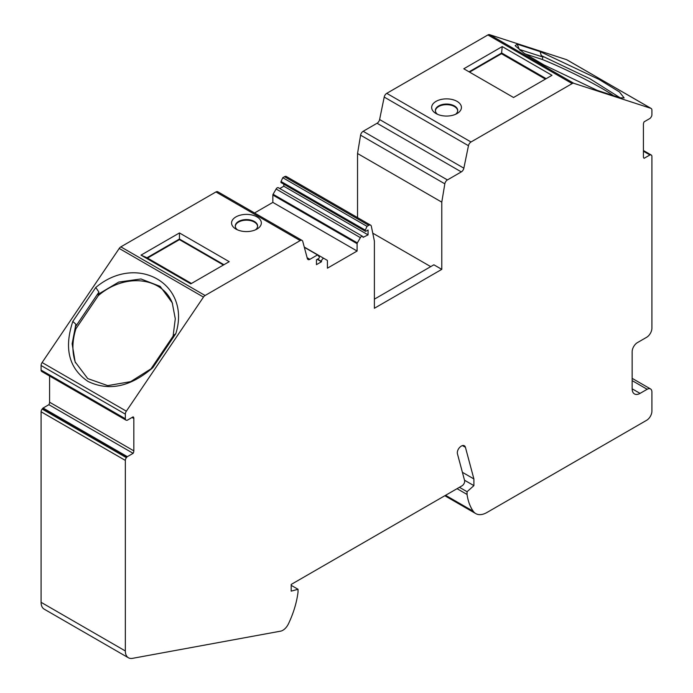 <?xml version="1.0" encoding="UTF-8"?>
<svg xmlns="http://www.w3.org/2000/svg" width="693" height="693" viewBox="0 0 693 693"><rect width="100%" height="100%" fill="white"/><g stroke="black" fill="none" stroke-linecap="round" stroke-linejoin="round"><path stroke-width="1.04" d="M640.055 393.381A11.166 6.445 -60 0 1 634.467 393.936A11.166 6.445 -60 0 1 632.155 388.825L640.055 393.381L647.167 389.284A6.705 3.872 -60 0 1 650.519 388.946A6.705 3.872 -60 0 1 651.905 392.021L651.905 411.174A7.45 4.297 -60 0 1 646.638 420.287L486.945 512.491A22.341 12.898 -60 0 1 475.77 513.6A22.341 12.898 -60 0 1 473.293 511.304A70.747 40.844 -60 0 1 467.056 494.455L467.056 491.709L473.899 485.637L473.899 478.95L465.427 447.314A5.96 3.439 -60 0 0 464.336 445.764A5.96 3.439 -60 0 0 460.152 446.968A5.215 3.006 -60 0 0 457.432 453.776L464.587 480.5A3.725 2.148 -60 0 1 462.049 485.793L291.19 584.442L291.19 591.129L298.033 589.293L298.033 592.039A70.747 40.844 -60 0 1 288.453 623.83A9.971 5.761 -60 0 1 281.003 631.08L132.476 658.35A14.891 8.602 -60 0 1 128.43 657.778A14.891 8.602 -60 0 1 125.346 650.961L125.346 460.412A2.98 1.724 -60 0 1 126.403 457.701L42.152 409.061A2.98 1.724 -60 0 0 41.095 411.772L41.095 602.321L125.346 650.961M613.487 95.66C600.329 86.348 566.094 68.953 542.281 59.477L525.155 53.915M542.281 59.477L542.931 57.051L519.326 49.385L520.33 50.58M203.465 297.089L119.222 248.449A3.725 2.148 -60 0 1 120.842 246.864L205.093 295.504A3.725 2.148 -60 0 0 203.465 297.089L126.36 411.174A3.725 2.148 -60 0 0 125.346 414.154L125.346 418.737A2.98 1.724 -60 0 0 125.961 420.105A2.98 1.724 -60 0 0 126.403 420.235L126.949 420.287A1.117 0.641 -60 0 0 127.347 420.183L133.125 416.848A3.725 2.148 -60 0 1 133.827 418.511L133.827 450.857A3.725 2.148 -60 0 1 133.125 453.326L127.347 456.661L43.096 408.021A1.117 0.641 -60 0 0 42.706 408.368L42.152 409.061M128.43 657.778L44.179 609.138A14.891 8.602 -60 0 1 41.095 602.321M49.575 376.004L49.575 402.217A3.725 2.148 -60 0 1 48.874 404.686L43.096 408.021M42.152 371.595A2.98 1.724 -60 0 1 41.71 371.465A2.98 1.724 -60 0 1 41.095 370.097L41.095 365.514A3.725 2.148 -60 0 1 42.108 362.534L126.36 411.174M119.222 248.449L42.108 362.534M205.093 295.504L300.199 240.592L215.947 191.952L120.842 246.864M215.947 191.952A3.725 2.148 -60 0 1 217.81 191.77L302.061 240.41A3.725 2.148 -60 0 1 302.746 241.381L307.346 258.541A3.725 2.148 -60 0 0 308.021 259.511A3.725 2.148 -60 0 0 309.884 259.329L317.515 254.92L319.222 256.756A1.117 0.641 -60 0 1 319.282 257.666A1.117 0.641 -60 0 1 318.581 258.567L316.458 259.788L316.458 264.648L321.465 261.763L317.255 259.329M276.117 189.007L360.369 237.647A2.235 1.291 -60 0 1 362.604 236.356L278.352 187.716A2.235 1.291 -60 0 0 276.117 189.007L273.085 194.265A1.117 0.641 -60 0 0 272.851 195.036L272.851 202.399L254.539 212.976M283.818 184.173L283.818 186.218L279.781 188.548M281.055 181.514A1.117 0.641 120 0 0 281.141 182.631L365.393 231.271A1.117 0.641 -60 0 1 365.298 230.154L367.013 226.342L282.761 177.703L281.055 181.514L365.298 230.154M284.511 176.698L368.763 225.338A3.725 2.148 -60 0 1 370.625 225.156L286.374 176.516A3.725 2.148 -60 0 0 284.511 176.698L282.761 177.703M379.608 119.542L463.86 168.182L468.459 145.712L384.208 97.072L379.608 119.542A3.725 2.148 -60 0 1 377.061 123.259L363.158 131.289A3.725 2.148 120 0 0 360.585 135.187L357.536 153.508L357.536 217.593M384.208 97.072A3.725 2.148 -60 0 1 386.746 93.347L470.997 141.987L572.158 83.584A3.725 2.148 -60 0 1 573.778 83.29L650.892 108.333A3.725 2.148 -60 0 1 651.134 108.446A3.725 2.148 -60 0 1 651.905 110.152L651.905 114.735A2.98 1.724 -60 0 1 650.848 117.446L650.294 118.139A1.117 0.641 -60 0 1 649.904 118.486L644.126 121.821A3.725 2.148 -60 0 0 643.425 124.29L643.425 156.635A3.725 2.148 -60 0 0 644.126 158.299L649.904 154.963A1.117 0.641 -60 0 1 650.294 154.86L643.425 150.892M572.158 83.584L487.907 34.945L386.746 93.347M487.907 34.945A3.725 2.148 -60 0 1 489.535 34.65L573.778 83.29M650.892 108.333L566.64 59.693L489.535 34.65M566.64 59.693A3.725 2.148 -60 0 1 566.883 59.806A3.725 2.148 -60 0 1 567.099 59.962M620.226 97.843L589.804 78.681L541.259 55.57L540.159 51.629L599.055 79.426L619.481 91.961L624.142 97.947L620.192 97.834L597.227 90.376L543.875 64.908L523.899 53.084L515.142 45.695L517.195 44.17L519.326 49.385M542.931 57.051L541.259 55.57M365.393 231.271A1.117 0.641 -60 0 0 365.947 231.219L368.061 229.998L368.061 234.858L283.818 186.218M272.851 195.036L357.103 243.685L357.103 251.039L327.425 268.174L327.425 260.811A1.117 0.641 -60 0 0 327.191 260.299L324.159 258.55A2.235 1.291 -60 0 0 322.436 259.147A2.235 1.291 -60 0 0 321.465 261.4L321.465 261.763M457.701 110.811A11.166 6.445 0 0 0 446.543 104.66A11.166 6.445 0 0 0 435.386 110.811M455.57 114.302A11.166 6.445 0 0 0 457.718 110.508A11.166 6.445 0 0 0 446.543 104.054A11.166 6.445 0 0 0 435.377 110.508A11.166 6.445 0 0 0 437.517 114.302M173.094 336.14L175.286 318.806L172.236 302.78L160.144 286.365L140.956 278.967L118.746 282.06L97.895 294.464L98.908 292.108L95.773 287.474L72.808 321.448C63.877 348.432 68.919 368.416 87.933 381.393C108.888 391.484 130.527 386.902 152.85 367.654L130.648 381.652L107.736 385.62L87.725 378.586L75.139 361.893L72.141 343.763L75.892 324.246L75.294 327.035L75.944 328.716C72.063 341.017 71.916 352.382 75.511 362.837M72.808 321.448L75.892 324.246M540.159 51.629L517.195 44.17M545.426 79.106L501.455 53.716L501.585 53.04L469.057 71.821M501.585 53.04L502.226 46.587L463.79 68.78L513.548 97.505L551.992 75.312L502.226 46.587M256.982 216.909A14.891 8.602 180 0 1 256.982 229.062A14.891 8.602 180 0 1 235.923 229.062L235.923 229.062A14.891 8.602 180 0 1 235.923 216.909A14.891 8.602 180 0 1 256.982 216.909M255.483 229.825A11.166 6.445 0 0 0 257.623 226.022A11.166 6.445 0 0 0 246.457 219.577A11.166 6.445 0 0 0 235.282 226.022A11.166 6.445 0 0 0 237.43 229.825M151.178 368.563L173.674 335.273L175.805 333.679C191.415 284.13 137.101 252.78 95.773 287.474M190.774 283.861L229.21 261.668L179.452 232.943L141.008 255.137L190.774 283.861M98.908 292.108L75.294 327.035M147.505 258.073L179.452 239.631L179.452 239.024L146.977 257.77M368.061 234.858L363.063 237.378A2.235 1.291 -60 0 0 362.604 236.356M152.85 367.654L175.805 333.679M632.155 388.825L632.155 351.732A7.45 4.297 -60 0 1 637.421 342.619L646.638 337.292A7.45 4.297 -60 0 0 651.905 328.179L651.905 156.41A2.98 1.724 -60 0 0 651.29 155.05L643.425 150.511M357.103 243.685A1.117 0.641 -60 0 1 357.337 242.905L360.369 237.647M300.199 240.592A3.725 2.148 -60 0 1 302.061 240.41M48.874 404.686L133.125 453.326M172.557 303.647C162.534 276.819 124.757 272.721 98.328 295.599L75.944 328.716M97.895 294.464L98.328 295.599M457.077 101.386A14.891 8.602 180 0 1 457.077 113.539A14.891 8.602 180 0 1 436.018 113.548A14.891 8.602 180 0 1 436.018 113.539A14.891 8.602 180 0 1 436.018 101.386A14.891 8.602 180 0 1 457.077 101.386M463.86 168.182A3.725 2.148 -60 0 1 461.313 171.899L447.409 179.929A3.725 2.148 -60 0 0 444.828 183.827L441.779 202.148L441.779 269.36L433.887 264.804L374.385 299.159M126.403 457.701L126.949 457.016A1.117 0.641 -60 0 1 127.347 456.661M650.294 154.86L650.848 154.911A2.98 1.724 -60 0 1 651.29 155.05M468.459 145.712A3.725 2.148 -60 0 1 470.997 141.987M370.625 225.156A3.725 2.148 -60 0 1 371.335 226.256L374.385 241.06L374.385 308.272L441.779 269.36M368.763 225.338L367.013 226.342M141.008 255.137L146.829 257.683L191.467 283.463M291.19 585.342L298.033 589.293M473.899 478.95L462.396 472.305M473.899 485.637L464.518 480.214M459.433 487.3L467.056 491.709M467.056 494.455L457.051 488.678M501.455 53.716L469.585 72.124M304.331 247.314L317.515 254.92M357.536 153.508L441.779 202.148M357.103 251.039L272.851 202.399M223.943 264.709L179.452 239.024L179.452 232.943M546.171 78.673L501.533 52.893M304.27 247.063L324.159 258.55L304.27 247.063M372.756 233.16L430.725 266.632M257.614 226.334A11.166 6.445 0 0 0 246.457 220.183A11.166 6.445 0 0 0 235.299 226.334M223.415 265.012L179.452 239.631M632.155 380.622L647.167 389.284M133.827 418.511L132.034 417.472M133.827 450.857L49.575 402.217M317.567 259.147L321.465 261.4M125.346 414.154L41.095 365.514M125.346 460.412L41.095 411.772M649.904 154.963L643.425 151.23M273.085 194.265L357.337 242.905M377.061 123.259L461.313 171.899M363.158 131.289L447.409 179.929M360.585 135.187L444.828 183.827M462.448 445.599L465.427 447.314M445.573 495.304L473.293 511.304M650.848 154.911L643.425 150.624M125.346 418.737L41.095 370.097M307.129 257.735L309.884 259.329M126.949 457.016L42.706 408.368M632.155 378.352L650.519 388.946M444.828 495.729L475.77 513.6M651.134 108.446L566.883 59.806M125.961 420.105L41.71 371.465"/></g></svg>
